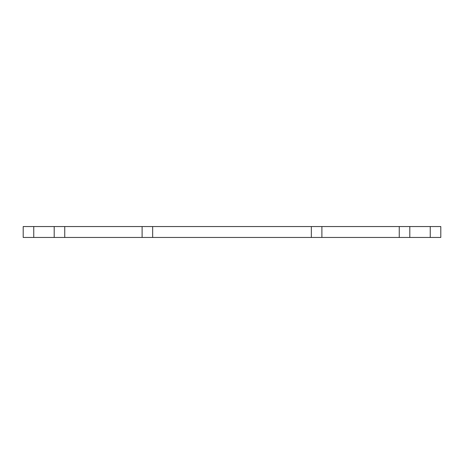 <?xml version="1.0" encoding="UTF-8"?>
<svg xmlns="http://www.w3.org/2000/svg" width="464" height="464" viewBox="0 0 464 464"><rect width="100%" height="100%" fill="white"/><g stroke="black" fill="none" stroke-linecap="round" stroke-linejoin="round"><path stroke-width="0.7" d="M430.25 237.452L430.25 226.548L440.8 226.548L440.8 237.452L321.894 237.452L321.894 226.548L142.106 226.548L142.106 237.452L152.656 237.452L152.656 226.548M321.894 237.452L152.656 237.452M142.106 226.548L64.745 226.548L64.745 237.452L142.106 237.452M64.745 226.548L23.2 226.548L23.2 237.452L33.75 237.452L33.75 226.548M64.745 237.452L33.75 237.452M430.25 226.548L321.894 226.548M399.255 237.452L399.255 226.548M311.344 237.452L311.344 226.548M54.195 237.452L54.195 226.548M409.805 237.452L409.805 226.548"/></g></svg>
